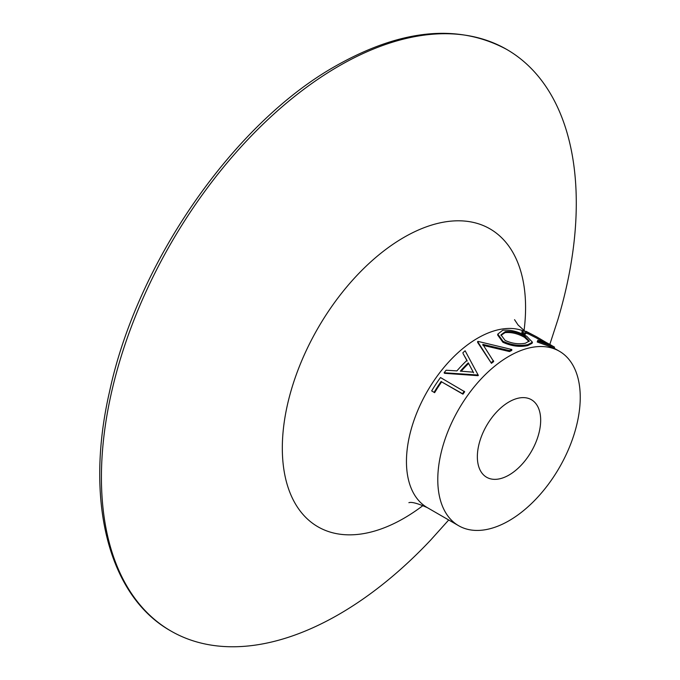 <?xml version="1.0" encoding="UTF-8"?>
<svg xmlns="http://www.w3.org/2000/svg" width="680" height="680" viewBox="0 0 680 680"><rect width="100%" height="100%" fill="white"/><g stroke="black" fill="none" stroke-linecap="round" stroke-linejoin="round"><path stroke-width="1.02" d="M477.623 341.572A101.855 58.803 120 0 1 477.929 341.377L511.819 349.503A101.855 58.803 120 0 0 509.515 350.625L482.808 344.377L493.688 361.565A100.734 58.157 120 0 0 491.444 363.324L477.666 342.457L477.623 341.572L491.444 363.324M509.515 350.625L509.464 351.56L482.842 345.27M462.859 352.758A101.855 58.803 120 0 1 465.137 350.795L478.329 375.394A100.734 58.157 120 0 0 478.048 375.683L444.524 373.303L444.116 372.759A101.855 58.803 120 0 1 446.139 370.226L456.892 370.898A101.855 58.803 120 0 1 466.964 360.357L463.063 353.532L467.202 361.089M431.664 390.915A101.855 58.803 120 0 1 440.495 377.545L464.687 391.748A100.734 58.157 120 0 0 462.952 394.171L441.643 381.871A100.734 58.157 120 0 0 434.639 392.675L431.664 390.915L434.639 392.675M509.014 356.235A100.734 58.157 120 0 0 443.207 445A100.734 58.157 120 0 0 458.651 525.725A100.734 58.157 120 0 0 509.014 520.736A100.734 58.157 120 0 0 574.821 431.97A100.734 58.157 120 0 0 559.385 351.245A100.734 58.157 120 0 0 509.014 356.235M509.014 401.931A44.77 25.848 120 0 0 479.765 441.379A44.77 25.848 120 0 0 486.625 477.258A44.77 25.848 120 0 0 509.014 475.039A44.77 25.848 120 0 0 538.262 435.591A44.77 25.848 120 0 0 531.403 399.712A44.77 25.848 120 0 0 509.014 401.931M511.819 349.503L511.742 350.455A100.734 58.157 120 0 0 509.464 351.56M527.671 345.618C519.613 347.242 511.36 346.12 502.902 342.261L497.666 335.019L497.819 334.084L502.775 330.233C510.629 329.579 518.636 331.611 526.796 336.337L532.44 342.219L527.918 344.607L527.671 345.618L532.108 343.264L532.44 342.219M537.226 341.989L537.812 340.357L551.616 345.474L554.565 347.174L551.174 345.822L550.673 346.817L537.226 341.989L537.812 340.357M545.581 343.273L536.027 337.764L528.13 333.803L525.597 333.234M528.632 332.809C525.954 331.899 524.952 332.07 525.64 333.327L525.215 334.339L522.215 333.319L521.84 332.12L522.265 331.118L526.184 331.398L536.588 336.796L528.632 332.809L528.13 333.803M554.574 347.183L554.013 348.151L550.673 346.817M549.788 344.505L557.821 319.829A335.784 193.868 120 0 0 506.744 49.444A335.784 193.868 120 0 0 338.852 66.079A335.784 193.868 120 0 0 119.493 361.973A335.784 193.868 120 0 0 170.96 631.04A335.784 193.868 120 0 0 338.852 614.414A335.784 193.868 120 0 0 430.661 540.082L448.706 519.987M548.837 344.454C553.206 346.35 552.415 345.746 546.473 342.635L545.887 343.587M546.473 342.635L536.588 336.796M525.462 332.528L525.64 333.327L522.623 332.299L522.215 333.319M522.623 332.299L522.265 331.118M551.174 345.822L537.634 340.969M527.918 344.607C519.775 346.248 511.471 345.142 503.013 341.3L497.819 334.084M503.013 341.3L502.902 342.261M505.291 331.627L500.973 334.892L505.146 340.442C512.023 343.561 518.772 344.488 525.385 343.221L529.278 341.054L524.884 336.311C518.211 332.571 511.683 331.007 505.291 331.627L505.044 332.639L500.939 335.376M529.006 341.555L524.535 337.339C517.871 333.591 511.368 332.027 505.044 332.639M524.535 337.339L524.884 336.311M493.561 360.74A101.855 58.803 120 0 0 491.291 362.517M478.031 374.714A101.855 58.803 120 0 0 477.751 375.012L478.048 375.683M477.751 375.012L444.116 372.759M460.343 371.144L473.288 372.173L468.29 362.831A101.855 58.803 120 0 0 460.343 371.144M473.586 372.844L468.29 362.831M468.546 363.545A100.734 58.157 120 0 0 461.193 371.203M464.236 391.247A101.855 58.803 120 0 0 462.485 393.703L462.952 394.171M462.485 393.703L441.643 381.871M441.175 381.403A101.855 58.803 120 0 0 434.095 392.326M522.894 330.735A100.734 58.157 120 0 0 477.683 338.147A100.734 58.157 120 0 0 411.876 426.921A100.734 58.157 120 0 0 427.32 507.637L458.651 525.725M524.067 330.531A172.006 99.305 120 0 0 403.945 237.379A172.006 99.305 120 0 0 282.319 448.043A172.006 99.305 120 0 0 403.945 518.27A172.006 99.305 120 0 0 423.053 505.495M554.005 348.143L559.385 351.245M514.548 319.676L518.058 324.964L524.56 330.897M427.32 507.637C417.707 503.37 411.561 501.721 408.884 502.69M170.96 631.04C108.111 595.867 84.566 500.14 109.522 391.714C137.011 262.463 233.716 123.122 336.056 65.798C401.498 28.908 458.388 23.451 506.744 49.444"/></g></svg>
